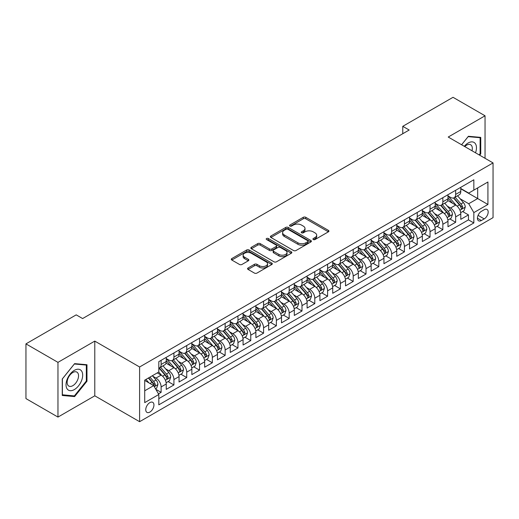 <?xml version="1.0" encoding="UTF-8"?>
<svg xmlns="http://www.w3.org/2000/svg" width="519" height="519" viewBox="0 0 519 519"><rect width="100%" height="100%" fill="white"/><g stroke="black" fill="none" stroke-linecap="round" stroke-linejoin="round"><path stroke-width="0.78" d="M313.288 239.538A1.246 0.72 0 0 0 315.046 239.538L328.404 231.831A1.778 1.025 0 0 0 328.923 231.104A1.778 1.025 0 0 0 328.404 230.378L305.782 217.312A1.778 1.025 0 0 0 303.265 217.312L289.907 225.025A1.246 0.72 0 0 0 289.544 225.531A1.246 0.72 0 0 0 289.907 226.044A1.246 0.72 0 0 0 291.672 226.044L293.397 225.045A5.69 3.283 0 0 1 301.442 225.045L303.33 226.135A5.69 3.283 0 0 1 304.997 228.457A5.69 3.283 0 0 1 303.33 230.78L301.597 231.772A1.246 0.72 0 0 0 301.234 232.285A1.246 0.72 0 0 0 301.597 232.791A1.246 0.72 0 0 0 303.362 232.791L305.088 231.792A5.69 3.283 0 0 1 313.132 231.792L315.02 232.882A5.69 3.283 0 0 1 316.681 235.204A5.69 3.283 0 0 1 315.02 237.527L313.288 238.526A1.246 0.72 0 0 0 312.925 239.032A1.246 0.72 0 0 0 313.288 239.538L313.288 238.526M149.848 412.086A5.793 3.348 120 0 0 153.637 406.974A5.793 3.348 120 0 0 152.748 402.335A5.793 3.348 120 0 0 149.848 402.621A5.793 3.348 120 0 0 146.06 407.726A5.793 3.348 120 0 0 146.948 412.371A5.793 3.348 120 0 0 149.848 412.086M248.082 267.973A1.778 1.025 0 0 0 247.563 268.693A1.778 1.025 0 0 0 248.082 269.419L254.433 273.085A1.778 1.025 0 0 0 256.944 273.085L271.774 264.521A1.778 1.025 0 0 0 272.3 263.795A1.778 1.025 0 0 0 271.774 263.075L249.152 250.009A1.778 1.025 0 0 0 246.635 250.009L231.805 258.572A1.778 1.025 0 0 0 231.286 259.299A1.778 1.025 0 0 0 231.805 260.025L239.473 264.45A1.778 1.025 0 0 0 241.984 264.45L248.335 260.785A1.778 1.025 0 0 0 248.854 260.058A1.778 1.025 0 0 0 248.335 259.331L244.533 257.139A4.755 2.744 0 0 1 243.139 255.199A4.755 2.744 0 0 1 246.077 252.662A4.755 2.744 0 0 1 251.254 253.259L266.15 261.855A4.755 2.744 0 0 1 267.545 263.795A4.755 2.744 0 0 1 264.612 266.331A4.755 2.744 0 0 1 259.429 265.741L256.944 264.307A1.778 1.025 0 0 0 254.433 264.307L248.082 267.973L248.082 269.419M94.782 341.106L57.966 362.359L25.95 343.876L25.95 398.592L57.966 417.075L94.782 395.815L139.605 421.694L139.605 366.985L94.782 341.106L94.782 395.815M485.044 158.301L485.044 115.789L448.228 137.042L493.05 162.921L139.605 366.985M485.044 115.789L453.029 97.306L402.77 126.325L402.77 133.72M25.95 343.876L76.215 314.858L82.618 318.556L409.173 130.022L402.77 126.325M293.52 250.515A1.778 1.025 0 0 0 296.038 250.515L310.868 241.951A1.778 1.025 0 0 0 311.387 241.225A1.778 1.025 0 0 0 310.868 240.505L288.246 227.439A1.778 1.025 0 0 0 285.729 227.439L270.899 236.002A1.778 1.025 0 0 0 270.38 236.729A1.778 1.025 0 0 0 270.899 237.455L293.52 250.515M267.058 239.81A1.246 0.72 0 0 1 268.323 239.986L268.323 238.506L291.321 251.786A1.778 1.025 0 0 1 291.847 252.513A1.778 1.025 0 0 1 291.321 253.24L276.491 261.803A1.778 1.025 0 0 1 273.974 261.803L251.352 248.737L251.352 247.284A1.778 1.025 0 0 0 250.833 248.011A1.778 1.025 0 0 0 251.352 248.737M251.352 247.284L257.696 243.625A1.778 1.025 0 0 1 260.214 243.625L269.387 248.919A1.778 1.025 0 0 0 271.904 248.919L276.114 246.486A1.778 1.025 0 0 0 276.633 245.766A1.778 1.025 0 0 0 276.114 245.039L266.558 239.525A1.246 0.72 0 0 1 266.195 239.012A1.246 0.72 0 0 1 266.967 238.351A1.246 0.72 0 0 1 268.323 238.506M158.464 393.876L161.117 392.345L155.804 389.276M152.781 376.217L155.998 378.072A7.247 4.184 60 0 1 161.117 386.947L166.242 383.989L166.242 389.386L173.923 384.949L168.098 381.588M165.587 368.821L168.798 370.683A7.247 4.184 60 0 1 173.923 379.551L179.049 376.593L179.049 381.99L186.73 377.553L180.904 374.193M178.393 361.432L181.605 363.287A7.247 4.184 60 0 1 186.73 372.155L191.855 369.204L191.855 374.601L199.536 370.164L193.71 366.797M191.2 354.036L194.411 355.891A7.247 4.184 60 0 1 199.536 364.766L204.661 361.808L204.661 367.205L212.342 362.768L206.517 359.408M204.006 346.64L207.217 348.502A7.247 4.184 60 0 1 212.342 357.37L217.461 354.412L217.461 359.81L225.149 355.372L219.323 352.012M216.812 339.251L220.024 341.106A7.247 4.184 60 0 1 225.149 349.981L230.267 347.023L230.267 352.42L237.955 347.983L232.129 344.616M229.619 331.855L232.83 333.711A7.247 4.184 60 0 1 237.955 342.585L243.074 339.627L243.074 345.025L250.761 340.587L244.936 337.227M242.425 324.459L245.636 326.321A7.247 4.184 60 0 1 250.761 335.19L255.88 332.231L255.88 337.629L263.568 333.198L257.742 329.831M255.231 317.07L258.443 318.926A7.247 4.184 60 0 1 263.568 327.8L268.686 324.842L268.686 330.24L276.374 325.802L270.548 322.435M268.031 309.674L271.249 311.53A7.247 4.184 60 0 1 276.374 320.405L281.493 317.446L281.493 322.844L289.18 318.407L283.348 315.046M280.837 302.285L284.055 304.14A7.247 4.184 60 0 1 289.18 313.009L294.299 310.051L294.299 315.448L301.987 311.017L296.154 307.65M293.644 294.889L296.862 296.745A7.247 4.184 60 0 1 301.987 305.62L307.105 302.661L307.105 308.059L314.793 303.621L308.961 300.254M306.45 287.494L309.668 289.349A7.247 4.184 60 0 1 314.793 298.224L319.912 295.266L319.912 300.663L327.599 296.226L321.767 292.865M319.256 280.104L322.474 281.96A7.247 4.184 60 0 1 327.599 290.828L332.718 287.87L332.718 293.267L340.399 288.836L334.573 285.469M332.063 272.709L335.28 274.564A7.247 4.184 60 0 1 340.399 283.439L345.524 280.481L345.524 285.878L353.205 281.441L347.38 278.074M344.869 265.313L348.087 267.168A7.247 4.184 60 0 1 353.205 276.043L358.331 273.085L358.331 278.482L366.012 274.045L360.186 270.684M357.675 257.924L360.893 259.779A7.247 4.184 60 0 1 366.012 268.647L371.137 265.689L371.137 271.087L378.818 266.656L372.992 263.289M370.482 250.528L373.699 252.383A7.247 4.184 60 0 1 378.818 261.258L383.943 258.3L383.943 263.697L391.624 259.26L385.799 255.893M383.288 243.132L386.506 244.987A7.247 4.184 60 0 1 391.624 253.862L396.75 250.904L396.75 256.302L404.431 251.864L398.605 248.504M396.094 235.743L399.312 237.598A7.247 4.184 60 0 1 404.431 246.467L409.556 243.515L409.556 248.906L417.237 244.475L411.411 241.108M408.901 228.347L412.118 230.202A7.247 4.184 60 0 1 417.237 239.077L422.362 236.119L422.362 241.517L430.043 237.079L424.218 233.712M421.707 220.951L424.925 222.807A7.247 4.184 60 0 1 430.043 231.682L435.169 228.723L435.169 234.121L442.85 229.683L437.024 226.323M434.513 213.562L437.731 215.417A7.247 4.184 60 0 1 442.85 224.286L447.975 221.334L447.975 226.732L455.656 222.294L455.656 216.897A7.247 4.184 -120 0 0 450.531 208.022L447.32 206.166M449.83 218.927L455.656 222.294M166.242 383.989A7.247 4.184 -120 0 0 161.117 375.114L157.276 372.895M179.049 376.593A7.247 4.184 -120 0 0 173.923 367.724L166.002 363.151M191.855 369.204A7.247 4.184 -120 0 0 186.73 360.329L178.808 355.755M204.661 361.808A7.247 4.184 -120 0 0 199.536 352.933L191.615 348.366M217.461 354.412A7.247 4.184 -120 0 0 212.342 345.544L204.421 340.97M230.267 347.023A7.247 4.184 -120 0 0 225.149 338.148L217.227 333.574M243.074 339.627A7.247 4.184 -120 0 0 237.955 330.752L230.034 326.185M255.88 332.231A7.247 4.184 -120 0 0 250.761 323.363L242.84 318.789M268.686 324.842A7.247 4.184 -120 0 0 263.568 315.967L255.646 311.394M281.493 317.446A7.247 4.184 -120 0 0 276.374 308.571L268.453 304.004M294.299 310.051A7.247 4.184 -120 0 0 289.18 301.182L281.259 296.608M307.105 302.661A7.247 4.184 -120 0 0 301.987 293.786L294.065 289.213M319.912 295.266A7.247 4.184 -120 0 0 314.793 286.391L306.872 281.823M332.718 287.87A7.247 4.184 -120 0 0 327.599 279.001L319.678 274.428M345.524 280.481A7.247 4.184 -120 0 0 340.399 271.606L332.484 267.032M358.331 273.085A7.247 4.184 -120 0 0 353.205 264.216L345.291 259.643M371.137 265.689A7.247 4.184 -120 0 0 366.012 256.821L358.097 252.247M383.943 258.3A7.247 4.184 -120 0 0 378.818 249.425L370.903 244.851M396.75 250.904A7.247 4.184 -120 0 0 391.624 242.036L383.71 237.462M409.556 243.515A7.247 4.184 -120 0 0 404.431 234.64L396.51 230.066M422.362 236.119A7.247 4.184 -120 0 0 417.237 227.244L409.316 222.67M435.169 228.723A7.247 4.184 -120 0 0 430.043 219.855L422.122 215.281M447.975 221.334A7.247 4.184 -120 0 0 442.85 212.459L434.928 207.885M484.214 209.721L481.398 211.35A5.612 3.244 120 0 0 477.727 216.3A5.612 3.244 120 0 0 478.589 220.796A5.612 3.244 120 0 0 481.398 220.517L484.214 218.895A5.612 3.244 120 0 0 487.879 213.945A5.612 3.244 120 0 0 487.023 209.442A5.612 3.244 120 0 0 484.214 209.721M139.605 421.694L493.05 217.636L493.05 162.921M144.723 390.788L153.689 385.617L158.814 394.485L158.814 404.839L473.841 222.956L473.841 212.608L468.715 203.733L460.126 198.771M158.814 394.485L144.723 402.621L144.723 380.142L158.814 372.013L158.814 361.659L473.841 179.782L473.841 190.129L487.925 182L487.925 204.473L473.841 212.608M166.242 358.551L168.798 360.03A7.247 4.184 60 0 0 172.425 360.394L177.543 357.435A7.247 4.184 -120 0 0 179.049 354.12L179.049 349.975M179.049 351.162L181.605 352.641A7.247 4.184 60 0 0 185.231 352.998L190.35 350.04A7.247 4.184 -120 0 0 191.855 346.724L191.855 342.585M191.855 343.766L194.411 345.245A7.247 4.184 60 0 0 198.037 345.602L203.156 342.65A7.247 4.184 -120 0 0 204.661 339.329L204.661 335.19M204.661 336.377L207.217 337.85A7.247 4.184 60 0 0 210.844 338.213L215.962 335.255A7.247 4.184 -120 0 0 217.461 331.939L217.461 327.794M217.461 328.981L220.024 330.46A7.247 4.184 60 0 0 223.65 330.817L228.769 327.859A7.247 4.184 -120 0 0 230.267 324.544L230.267 320.405M230.267 321.585L232.83 323.065A7.247 4.184 60 0 0 236.456 323.421L241.575 320.47A7.247 4.184 -120 0 0 243.074 317.148L243.074 313.009M243.074 314.196L245.636 315.669A7.247 4.184 60 0 0 249.263 316.032L254.381 313.074A7.247 4.184 -120 0 0 255.88 309.759L255.88 305.62M255.88 306.8L258.443 308.28A7.247 4.184 60 0 0 262.063 308.636L267.188 305.678A7.247 4.184 -120 0 0 268.686 302.363L268.686 298.224M268.686 299.405L271.249 300.884A7.247 4.184 60 0 0 274.869 301.241L279.994 298.289A7.247 4.184 -120 0 0 281.493 294.967L281.493 290.828M281.493 292.015L284.055 293.495A7.247 4.184 60 0 0 287.675 293.851L292.8 290.893A7.247 4.184 -120 0 0 294.299 287.578L294.299 283.439M294.299 284.62L296.862 286.099A7.247 4.184 60 0 0 300.482 286.456L305.607 283.497A7.247 4.184 -120 0 0 307.105 280.182L307.105 276.043M307.105 277.224L309.668 278.703A7.247 4.184 60 0 0 313.288 279.066L318.413 276.108A7.247 4.184 -120 0 0 319.912 272.793L319.912 268.647M319.912 269.835L322.474 271.314A7.247 4.184 60 0 0 326.094 271.671L331.219 268.712A7.247 4.184 -120 0 0 332.718 265.397L332.718 261.258M332.718 262.439L335.28 263.918A7.247 4.184 60 0 0 338.901 264.275L344.026 261.317A7.247 4.184 -120 0 0 345.524 258.001L345.524 253.862M345.524 255.043L348.087 256.522A7.247 4.184 60 0 0 351.707 256.886L356.832 253.927A7.247 4.184 -120 0 0 358.331 250.612L358.331 246.467M358.331 247.654L360.893 249.133A7.247 4.184 60 0 0 364.513 249.49L369.638 246.531A7.247 4.184 -120 0 0 371.137 243.216L371.137 239.077M371.137 240.258L373.699 241.737A7.247 4.184 60 0 0 377.319 242.094L382.445 239.136A7.247 4.184 -120 0 0 383.943 235.821L383.943 231.682M383.943 232.862L386.506 234.341A7.247 4.184 60 0 0 390.126 234.705L395.251 231.746A7.247 4.184 -120 0 0 396.75 228.431L396.75 224.286M396.75 225.473L399.312 226.952A7.247 4.184 60 0 0 402.932 227.309L408.057 224.351A7.247 4.184 -120 0 0 409.556 221.036L409.556 216.897M409.556 218.077L412.118 219.556A7.247 4.184 60 0 0 415.738 219.913L420.864 216.955A7.247 4.184 -120 0 0 422.362 213.64L422.362 209.501M422.362 210.682L424.925 212.161A7.247 4.184 60 0 0 428.545 212.524L433.663 209.566A7.247 4.184 -120 0 0 435.169 206.251L435.169 202.105M435.169 203.292L437.731 204.771A7.247 4.184 60 0 0 441.351 205.128L446.47 202.17A7.247 4.184 -120 0 0 447.975 198.855L447.975 194.716M158.814 398.624L468.462 219.855L468.462 214.898L460.781 219.336L460.781 213.938A7.247 4.184 -120 0 0 455.656 205.063L447.735 200.496M447.975 195.897L450.531 197.376A7.247 4.184 -120 0 0 454.157 197.733A7.247 4.184 -120 0 0 455.656 194.417L455.656 190.278M454.157 197.733L459.276 194.781A7.247 4.184 -120 0 0 460.781 191.459L460.781 187.32M161.117 360.329L161.117 364.468A7.247 4.184 60 0 1 159.618 367.783A7.247 4.184 60 0 1 158.814 368.081M159.618 367.783L164.737 364.831A7.247 4.184 -120 0 0 166.242 361.509L166.242 357.37M173.923 352.933L173.923 357.078A7.247 4.184 60 0 1 172.425 360.394M186.73 345.544L186.73 349.683A7.247 4.184 60 0 1 185.231 352.998M199.536 338.148L199.536 342.287A7.247 4.184 60 0 1 198.037 345.602M212.342 330.752L212.342 334.898A7.247 4.184 60 0 1 210.844 338.213M225.149 323.363L225.149 327.502A7.247 4.184 60 0 1 223.65 330.817M237.955 315.967L237.955 320.106A7.247 4.184 60 0 1 236.456 323.421M250.761 308.571L250.761 312.717A7.247 4.184 60 0 1 249.263 316.032M263.568 301.182L263.568 305.321A7.247 4.184 60 0 1 262.063 308.636M276.374 293.786L276.374 297.925A7.247 4.184 60 0 1 274.869 301.241M289.18 286.391L289.18 290.536A7.247 4.184 60 0 1 287.675 293.851M301.987 279.001L301.987 283.14A7.247 4.184 60 0 1 300.482 286.456M314.793 271.606L314.793 275.745A7.247 4.184 60 0 1 313.288 279.066M327.599 264.21L327.599 268.355A7.247 4.184 60 0 1 326.094 271.671M340.399 256.821L340.399 260.96A7.247 4.184 60 0 1 338.901 264.275M353.205 249.425L353.205 253.564A7.247 4.184 60 0 1 351.707 256.886M366.012 242.036L366.012 246.175A7.247 4.184 60 0 1 364.513 249.49M378.818 234.64L378.818 238.779A7.247 4.184 60 0 1 377.319 242.094M391.624 227.244L391.624 231.383A7.247 4.184 60 0 1 390.126 234.705M404.431 219.855L404.431 223.994A7.247 4.184 60 0 1 402.932 227.309M417.237 212.459L417.237 216.598A7.247 4.184 60 0 1 415.738 219.913M430.043 205.063L430.043 209.202A7.247 4.184 60 0 1 428.545 212.524M442.85 197.674L442.85 201.813A7.247 4.184 60 0 1 441.351 205.128M442.85 224.286L442.85 229.683M430.043 231.682L430.043 237.079M417.237 239.077L417.237 244.475M404.431 246.467L404.431 251.864M391.624 253.862L391.624 259.26M378.818 261.258L378.818 266.656M366.012 268.647L366.012 274.045M353.205 276.043L353.205 281.441M340.399 283.439L340.399 288.836M327.599 290.828L327.599 296.226M314.793 298.224L314.793 303.621M301.987 305.62L301.987 311.017M289.18 313.009L289.18 318.407M276.374 320.405L276.374 325.802M263.568 327.8L263.568 333.198M250.761 335.19L250.761 340.587M237.955 342.585L237.955 347.983M225.149 349.981L225.149 355.372M212.342 357.37L212.342 362.768M199.536 364.766L199.536 370.164M186.73 372.155L186.73 377.553M173.923 379.551L173.923 384.949M161.117 386.947L161.117 392.345M153.689 385.617L144.723 380.44M468.715 203.733L477.681 198.556L477.681 187.91L487.925 182M460.781 188.799L487.925 204.473M460.781 188.501L468.715 193.087L473.841 190.129M57.966 362.359L57.966 417.075M462.637 211.538L468.462 214.898M468.462 219.855L473.841 222.956M479.679 155.2L480.756 153.858L480.756 137.386L468.398 136.276L461.586 144.756M62.254 395.478L74.613 396.581L86.971 381.212L86.971 364.734L74.613 363.631L62.254 379L62.254 395.478M480.114 153.488L480.756 153.858M86.329 380.842L86.971 381.212M73.309 395.828L74.613 396.581M313.787 239.713L315.02 239.006A5.69 3.283 0 0 0 316.681 236.683L316.681 235.204M304.997 228.457L304.997 229.936A5.69 3.283 0 0 1 303.33 232.259L302.097 232.966M328.404 230.378L328.404 231.831L305.782 218.791A1.778 1.025 0 0 0 303.265 218.791L290.406 226.219M310.849 241.964L288.246 228.918A1.778 1.025 0 0 0 285.729 228.918L270.918 237.468M307.728 241.737A1.246 0.72 0 0 0 308.091 241.225A1.246 0.72 0 0 0 307.728 240.719L287.863 229.255A1.246 0.72 0 0 0 286.105 229.255L284.282 230.306A5.69 3.283 0 0 0 282.615 232.629A5.69 3.283 0 0 0 284.282 234.951L297.861 242.788A5.69 3.283 0 0 0 305.905 242.788L307.728 241.737L307.728 243.216A1.246 0.72 0 0 0 308.091 242.704L308.091 241.225M282.615 232.629L282.615 234.108A5.69 3.283 0 0 0 284.282 236.43L284.282 234.951M307.728 243.216L305.905 244.267A5.69 3.283 0 0 1 297.861 244.267L284.282 236.43M251.371 248.75L257.696 245.104L257.696 243.625M276.633 245.766L276.633 247.245A1.778 1.025 0 0 1 276.114 247.965L271.904 250.398A1.778 1.025 0 0 1 269.387 250.398L260.214 245.104A1.778 1.025 0 0 0 257.696 245.104M268.323 239.986L291.302 253.253M278.911 254.42A4.755 2.744 0 0 0 284.094 255.011A4.755 2.744 0 0 0 287.026 252.474A4.755 2.744 0 0 0 285.638 250.534L280.39 247.505A1.778 1.025 0 0 0 277.873 247.505L273.662 249.937A1.778 1.025 0 0 0 273.143 250.664A1.778 1.025 0 0 0 273.662 251.391L278.911 254.42L278.911 255.893A4.755 2.744 0 0 0 284.094 256.49A4.755 2.744 0 0 0 287.026 253.953L287.026 252.474M273.143 250.664L273.143 252.143A1.778 1.025 0 0 0 273.662 252.863L273.662 251.391M278.911 255.893L273.662 252.863M267.545 263.795L267.545 265.274A4.755 2.744 0 0 1 264.612 267.81A4.755 2.744 0 0 1 259.429 267.22L256.944 265.786A1.778 1.025 0 0 0 254.433 265.786L248.108 269.432M243.139 255.199L243.139 256.678A4.755 2.744 0 0 0 244.533 258.618L244.533 257.139M248.309 260.798L244.533 258.618M271.774 263.075L271.774 264.521L249.152 251.488A1.778 1.025 0 0 0 246.635 251.488L231.831 260.038M460.671 212.667L463.98 210.759L465.258 207.062A4.801 2.77 -120 0 0 463.389 202.553L457.537 195.78M456.37 205.53L449.428 197.499A13.857 7.999 -120 0 0 447.975 195.974M452.562 203.279L448.682 198.783A11.502 6.637 -120 0 0 447.975 198.011M453.502 197.992L459.419 204.849A4.801 2.77 60 0 1 461.132 208.151L461.482 208.722L462.131 208.632L462.669 207.269A4.801 2.77 -120 0 0 460.956 203.961L455.105 197.188M453.853 197.882L460.21 205.245A2.446 1.414 60 0 1 460.827 206.205L462.669 207.269M475.521 152.8A11.775 6.799 120 0 0 468.144 142.997A11.775 6.799 120 0 0 464.284 146.319M472.011 150.776A8.057 4.652 120 0 0 470.655 144.756A8.057 4.652 120 0 0 466.626 145.151A8.057 4.652 120 0 0 464.764 146.592M461.612 144.769L468.144 136.646L480.114 137.71L480.114 153.676L479.141 154.889M479.322 137.256L480.114 137.71M81.567 380.602A11.775 6.799 120 0 0 78.518 369.23A11.775 6.799 120 0 0 67.146 379.318A11.775 6.799 120 0 0 70.195 390.684A11.775 6.799 120 0 0 81.567 380.602M77.779 379.525A8.057 4.652 120 0 0 76.87 372.104A8.057 4.652 120 0 0 67.905 378.643A8.057 4.652 120 0 0 68.813 386.065A8.057 4.652 120 0 0 77.779 379.525M62.384 394.855L62.384 378.889L74.36 363.994L86.329 365.065L86.329 381.03L74.36 395.926L62.254 394.777M85.538 364.604L86.329 365.065M447.865 220.062L451.173 218.155L452.451 214.457A4.801 2.77 -120 0 0 450.583 209.948L444.738 203.176M443.563 212.926L436.622 204.895A13.857 7.999 -120 0 0 435.169 203.37M439.755 210.675L435.876 206.179A11.502 6.637 -120 0 0 435.169 205.407M440.696 205.388L446.612 212.239A4.801 2.77 60 0 1 448.325 215.547L448.676 216.118L449.324 216.027L449.863 214.658A4.801 2.77 -120 0 0 448.15 211.356L442.298 204.577M441.046 205.277L447.404 212.641A2.446 1.414 60 0 1 448.02 213.594L449.863 214.658M435.058 227.458L438.367 225.544L439.651 221.847A4.801 2.77 -120 0 0 437.776 217.344L431.931 210.565M430.757 220.322L423.815 212.284A13.857 7.999 -120 0 0 422.362 210.766M426.949 218.064L423.069 213.575A11.502 6.637 -120 0 0 422.362 212.803M427.89 212.784L433.813 219.634A4.801 2.77 60 0 1 435.519 222.943L435.869 223.507L436.518 223.417L437.056 222.054A4.801 2.77 -120 0 0 435.344 218.746L429.492 211.973M428.24 212.673L434.598 220.03A2.446 1.414 60 0 1 435.214 220.99L437.056 222.054M422.252 234.848L425.561 232.94L426.845 229.242A4.801 2.77 -120 0 0 424.97 224.733L419.125 217.961M417.951 227.711L411.009 219.68A13.857 7.999 -120 0 0 409.556 218.155M414.143 225.46L410.263 220.964A11.502 6.637 -120 0 0 409.556 220.192M415.083 220.173L421.006 227.03A4.801 2.77 60 0 1 422.713 230.332L423.063 230.903L423.712 230.812L424.25 229.443A4.801 2.77 -120 0 0 422.537 226.141L416.692 219.368M415.434 220.062L421.791 227.426A2.446 1.414 60 0 1 422.408 228.379L424.25 229.443M409.446 242.243L412.754 240.329L414.039 236.638A4.801 2.77 -120 0 0 412.17 232.129L406.319 225.356M405.144 235.107L398.203 227.075A13.857 7.999 -120 0 0 396.75 225.551M401.336 232.856L397.457 228.36A11.502 6.637 -120 0 0 396.75 227.588M402.277 227.569L408.2 234.419A4.801 2.77 60 0 1 409.906 237.728L410.257 238.299L410.905 238.208L411.444 236.839A4.801 2.77 -120 0 0 409.731 233.537L403.886 226.758M402.627 227.458L408.985 234.822A2.446 1.414 60 0 1 409.601 235.775L411.444 236.839M396.639 249.639L399.948 247.725L401.232 244.027A4.801 2.77 -120 0 0 399.364 239.525L393.512 232.746M392.338 242.503L385.396 234.465A13.857 7.999 -120 0 0 383.943 232.947M388.53 240.245L384.65 235.756A11.502 6.637 -120 0 0 383.943 234.984M389.471 234.964L395.394 241.815A4.801 2.77 60 0 1 397.1 245.124L397.45 245.688L398.099 245.597L398.637 244.235A4.801 2.77 -120 0 0 396.931 240.926L391.079 234.153M389.821 234.854L396.179 242.211A2.446 1.414 60 0 1 396.795 243.171L398.637 244.235M383.833 257.028L387.142 255.121L388.426 251.423A4.801 2.77 -120 0 0 386.558 246.914L380.706 240.141M379.532 249.892L372.59 241.86A13.857 7.999 -120 0 0 371.137 240.336M375.724 247.641L371.844 243.145A11.502 6.637 -120 0 0 371.137 242.373M376.664 242.354L382.587 249.211A4.801 2.77 60 0 1 384.294 252.513L384.644 253.084L385.293 252.993L385.831 251.624A4.801 2.77 -120 0 0 384.125 248.322L378.273 241.549M377.015 242.243L383.372 249.607A2.446 1.414 60 0 1 383.989 250.56L385.831 251.624M371.027 264.424L374.335 262.51L375.62 258.819A4.801 2.77 -120 0 0 373.751 254.31L367.9 247.537M366.725 257.288L359.784 249.256A13.857 7.999 -120 0 0 358.331 247.732M362.917 255.037L359.038 250.541A11.502 6.637 -120 0 0 358.331 249.769M363.864 249.749L369.781 256.6A4.801 2.77 60 0 1 371.494 259.909L371.838 260.48L372.486 260.382L373.025 259.02A4.801 2.77 -120 0 0 371.319 255.711L365.467 248.938M364.208 249.639L370.566 257.002A2.446 1.414 60 0 1 371.182 257.956L373.025 259.02M358.22 271.82L361.529 269.906L362.813 266.208A4.801 2.77 -120 0 0 360.945 261.706L355.093 254.926M353.919 264.684L346.984 256.646A13.857 7.999 -120 0 0 345.524 255.127M350.117 262.426L346.231 257.937A11.502 6.637 -120 0 0 345.524 257.158M351.058 257.145L356.975 263.996A4.801 2.77 60 0 1 358.687 267.304L359.031 267.869L359.68 267.778L360.218 266.416A4.801 2.77 -120 0 0 358.512 263.107L352.661 256.334M351.402 257.028L357.76 264.392A2.446 1.414 60 0 1 358.376 265.352L360.218 266.416M345.414 279.209L348.729 277.302L350.007 273.604A4.801 2.77 -120 0 0 348.139 269.095L342.287 262.322M341.113 272.073L334.178 264.041A13.857 7.999 -120 0 0 332.718 262.517M337.311 269.822L333.425 265.326A11.502 6.637 -120 0 0 332.718 264.554M338.252 264.534L344.168 271.392A4.801 2.77 60 0 1 345.881 274.694L346.225 275.265L346.874 275.174L347.412 273.805A4.801 2.77 -120 0 0 345.706 270.503L339.854 263.73M338.596 264.424L344.953 271.787A2.446 1.414 60 0 1 345.57 272.741L347.412 273.805M332.608 286.605L335.923 284.691L337.201 281A4.801 2.77 -120 0 0 335.332 276.491L329.481 269.718M328.306 279.469L321.371 271.437A13.857 7.999 -120 0 0 319.912 269.912M324.505 277.217L320.619 272.722A11.502 6.637 -120 0 0 319.912 271.95M325.445 271.93L331.362 278.781A4.801 2.77 60 0 1 333.075 282.089L333.419 282.66L334.067 282.563L334.612 281.201A4.801 2.77 -120 0 0 332.9 277.892L327.048 271.119M325.789 271.82L332.154 279.183A2.446 1.414 60 0 1 332.763 280.137L334.612 281.201M319.808 294.001L323.116 292.087L324.394 288.389A4.801 2.77 -120 0 0 322.526 283.887L316.674 277.107M315.5 286.864L308.565 278.826A13.857 7.999 -120 0 0 307.105 277.308M311.698 284.607L307.812 280.117A11.502 6.637 -120 0 0 307.105 279.339M312.639 279.326L318.556 286.177A4.801 2.77 60 0 1 320.268 289.479L320.619 290.05L321.261 289.959L321.806 288.596A4.801 2.77 -120 0 0 320.093 285.288L314.242 278.515M312.983 279.209L319.347 286.572A2.446 1.414 60 0 1 319.964 287.532L321.806 288.596M307.001 301.39L310.31 299.482L311.588 295.785A4.801 2.77 -120 0 0 309.72 291.276L303.868 284.503M302.694 294.254L295.759 286.222A13.857 7.999 -120 0 0 294.299 284.697M298.892 292.002L295.006 287.507A11.502 6.637 -120 0 0 294.299 286.735M299.833 286.715L305.749 293.572A4.801 2.77 60 0 1 307.462 296.874L307.812 297.445L308.455 297.355L309 295.986A4.801 2.77 -120 0 0 307.287 292.684L301.435 285.911M300.177 286.605L306.541 293.968A2.446 1.414 60 0 1 307.157 294.922L309 295.986M294.195 308.786L297.504 306.872L298.782 303.174A4.801 2.77 -120 0 0 296.913 298.672L291.062 291.899M289.887 301.649L282.952 293.618A13.857 7.999 -120 0 0 281.493 292.093M286.086 299.392L282.2 294.902A11.502 6.637 -120 0 0 281.493 294.13M287.026 294.111L292.943 300.962A4.801 2.77 60 0 1 294.656 304.27L295.006 304.835L295.655 304.744L296.193 303.381A4.801 2.77 -120 0 0 294.481 300.073L288.629 293.3M287.37 294.001L293.735 301.364A2.446 1.414 60 0 1 294.351 302.317L296.193 303.381M281.389 316.181L284.697 314.267L285.975 310.57A4.801 2.77 -120 0 0 284.107 306.067L278.255 299.288M277.081 309.045L270.146 301.007A13.857 7.999 -120 0 0 268.686 299.482M273.279 306.787L269.4 302.292A11.502 6.637 -120 0 0 268.686 301.52M274.22 301.507L280.137 308.357A4.801 2.77 60 0 1 281.849 311.66L282.2 312.23L282.849 312.14L283.387 310.777A4.801 2.77 -120 0 0 281.674 307.469L275.823 300.696M274.564 301.39L280.928 308.753A2.446 1.414 60 0 1 281.545 309.713L283.387 310.777M268.583 323.571L271.891 321.663L273.169 317.965A4.801 2.77 -120 0 0 271.301 313.457L265.449 306.684M264.275 316.434L257.34 308.403A13.857 7.999 -120 0 0 255.88 306.878M260.473 314.183L256.594 309.687A11.502 6.637 -120 0 0 255.88 308.915M261.414 308.896L267.33 315.747A4.801 2.77 60 0 1 269.043 319.055L269.393 319.626L270.042 319.535L270.581 318.166A4.801 2.77 -120 0 0 268.868 314.864L263.016 308.085M261.764 308.786L268.122 316.149A2.446 1.414 60 0 1 268.738 317.103L270.581 318.166M255.776 330.966L259.085 329.052L260.363 325.355A4.801 2.77 -120 0 0 258.494 320.852L252.643 314.079M251.468 323.83L244.533 315.799A13.857 7.999 -120 0 0 243.074 314.274M247.667 321.572L243.787 317.083A11.502 6.637 -120 0 0 243.074 316.311M248.607 316.292L254.524 323.142A4.801 2.77 60 0 1 256.237 326.451L256.587 327.015L257.236 326.925L257.774 325.562A4.801 2.77 -120 0 0 256.062 322.254L250.21 315.481M248.958 316.181L255.316 323.545A2.446 1.414 60 0 1 255.932 324.498L257.774 325.562M242.97 338.356L246.278 336.448L247.557 332.75A4.801 2.77 -120 0 0 245.688 328.242L239.836 321.469M238.669 331.226L231.727 323.188A13.857 7.999 -120 0 0 230.267 321.663M234.86 328.968L230.981 324.472A11.502 6.637 -120 0 0 230.267 323.7M235.801 323.687L241.718 330.538A4.801 2.77 60 0 1 243.43 333.84L243.781 334.411L244.43 334.32L244.968 332.958A4.801 2.77 -120 0 0 243.255 329.649L237.404 322.876M236.151 323.571L242.509 330.934A2.446 1.414 60 0 1 243.126 331.894L244.968 332.958M230.164 345.751L233.472 343.844L234.75 340.146A4.801 2.77 -120 0 0 232.882 335.637L227.03 328.864M225.862 338.615L218.921 330.584A13.857 7.999 -120 0 0 217.461 329.059M222.054 336.364L218.175 331.868A11.502 6.637 -120 0 0 217.461 331.096M222.995 331.077L228.911 337.927A4.801 2.77 60 0 1 230.624 341.236L230.974 341.807L231.623 341.716L232.162 340.347A4.801 2.77 -120 0 0 230.449 337.045L224.597 330.266M223.345 330.966L229.703 338.33A2.446 1.414 60 0 1 230.319 339.283L232.162 340.347M217.357 353.147L220.666 351.233L221.944 347.535A4.801 2.77 -120 0 0 220.075 343.033L214.224 336.26M213.056 346.011L206.114 337.979A13.857 7.999 -120 0 0 204.661 336.455M209.248 343.753L205.368 339.264A11.502 6.637 -120 0 0 204.661 338.492M210.189 338.472L216.105 345.323A4.801 2.77 60 0 1 217.818 348.632L218.168 349.196L218.817 349.105L219.355 347.743A4.801 2.77 -120 0 0 217.643 344.434L211.791 337.661M210.539 338.362L216.897 345.725A2.446 1.414 60 0 1 217.513 346.679L219.355 347.743M204.551 360.536L207.859 358.629L209.138 354.931A4.801 2.77 -120 0 0 207.269 350.422L201.417 343.649M200.25 353.407L193.308 345.369A13.857 7.999 -120 0 0 191.855 343.844M196.442 351.149L192.562 346.653A11.502 6.637 -120 0 0 191.855 345.881M197.382 345.868L203.299 352.719A4.801 2.77 60 0 1 205.011 356.021L205.362 356.592L206.011 356.501L206.549 355.139A4.801 2.77 -120 0 0 204.836 351.83L198.985 345.057M197.733 345.751L204.09 353.115A2.446 1.414 60 0 1 204.707 354.075L206.549 355.139M191.745 367.932L195.053 366.025L196.331 362.327A4.801 2.77 -120 0 0 194.463 357.818L188.611 351.045M187.443 360.796L180.502 352.764A13.857 7.999 -120 0 0 179.049 351.24M183.635 358.545L179.756 354.049A11.502 6.637 -120 0 0 179.049 353.277M184.576 353.257L190.492 360.108A4.801 2.77 60 0 1 192.205 363.417L192.555 363.988L193.204 363.897L193.743 362.528A4.801 2.77 -120 0 0 192.03 359.226L186.178 352.446M184.926 353.147L191.284 360.51A2.446 1.414 60 0 1 191.9 361.464L193.743 362.528M178.938 375.328L182.247 373.414L183.525 369.716A4.801 2.77 -120 0 0 181.656 365.214L175.805 358.441M174.637 368.192L167.695 360.154A13.857 7.999 -120 0 0 166.242 358.635M170.829 365.934L166.949 361.445A11.502 6.637 -120 0 0 166.242 360.673M171.77 360.653L177.686 367.504A4.801 2.77 60 0 1 179.399 370.813L179.749 371.377L180.398 371.286L180.936 369.924A4.801 2.77 -120 0 0 179.224 366.615L173.372 359.842M172.12 360.543L178.478 367.9A2.446 1.414 60 0 1 179.094 368.86L180.936 369.924M166.132 382.717L169.441 380.81L170.719 377.112A4.801 2.77 -120 0 0 168.85 372.603L162.998 365.83M161.831 375.587L158.769 372.039M158.023 373.33L157.523 372.752M158.963 368.049L164.88 374.9A4.801 2.77 60 0 1 166.593 378.202L166.943 378.773L167.592 378.682L168.13 377.319A4.801 2.77 -120 0 0 166.417 374.011L160.566 367.238M159.314 367.932L165.671 375.295A2.446 1.414 60 0 1 166.288 376.256L168.13 377.319M155.544 388.828L156.634 388.206L157.919 384.508A4.801 2.77 -120 0 0 156.044 379.999L152.365 375.737M148.927 382.866L145.962 379.428M145.216 380.725L144.723 380.155M148.395 378.027L152.08 382.289A4.801 2.77 60 0 1 153.786 385.598L154.137 386.168L154.785 386.078L155.324 384.709A4.801 2.77 -120 0 0 153.611 381.407L149.933 377.138M148.687 377.851L152.865 382.691A2.446 1.414 60 0 1 153.481 383.645L155.324 384.709M155.998 378.072L161.117 375.114M168.798 370.683L173.923 367.724M181.605 363.287L186.73 360.329M194.411 355.891L199.536 352.933M207.217 348.502L212.342 345.544M220.024 341.106L225.149 338.148M232.83 333.711L237.955 330.752M245.636 326.321L250.761 323.363M258.443 318.926L263.568 315.967M271.249 311.53L276.374 308.571M284.055 304.14L289.18 301.182M296.862 296.745L301.987 293.786M309.668 289.349L314.793 286.391M322.474 281.96L327.599 279.001M335.28 274.564L340.399 271.606M348.087 267.168L353.205 264.216M360.893 259.779L366.012 256.821M373.699 252.383L378.818 249.425M386.506 244.987L391.624 242.036M399.312 237.598L404.431 234.64M412.118 230.202L417.237 227.244M424.925 222.807L430.043 219.855M437.731 215.417L442.85 212.459M450.531 208.022L455.656 205.063M455.656 194.417L460.781 191.459M161.117 364.468L166.242 361.509M173.923 357.078L179.049 354.12M186.73 349.683L191.855 346.724M199.536 342.287L204.661 339.329M212.342 334.898L217.461 331.939M225.149 327.502L230.267 324.544M237.955 320.106L243.074 317.148M250.761 312.717L255.88 309.759M263.568 305.321L268.686 302.363M276.374 297.925L281.493 294.967M289.18 290.536L294.299 287.578M301.987 283.14L307.105 280.182M314.793 275.745L319.912 272.793M327.599 268.355L332.718 265.397M340.399 260.96L345.524 258.001M353.205 253.564L358.331 250.612M366.012 246.175L371.137 243.216M378.818 238.779L383.943 235.821M391.624 231.383L396.75 228.431M404.431 223.994L409.556 221.036M417.237 216.598L422.362 213.64M430.043 209.202L435.169 206.251M442.85 201.813L447.975 198.855M455.656 216.897L460.781 213.938M478.07 215.346L484.214 218.895M477.428 218.227L481.398 220.517M315.02 239.006L315.02 237.527M301.597 232.791L301.597 231.772M303.33 232.259L303.33 230.78M289.907 226.044L289.907 225.025M303.265 218.791L303.265 217.312M305.782 218.791L305.782 217.312M270.899 237.455L270.899 236.002M285.729 228.918L285.729 227.439M288.246 228.918L288.246 227.439M310.868 241.951L310.868 240.505M297.861 244.267L297.861 242.788M305.905 244.267L305.905 242.788M260.214 245.104L260.214 243.625M269.387 250.398L269.387 248.919M271.904 250.398L271.904 248.919M276.114 247.965L276.114 246.486M291.321 253.24L291.321 251.786M254.433 265.786L254.433 264.307M256.944 265.786L256.944 264.307M259.429 267.22L259.429 265.741M248.335 260.785L248.335 259.331M231.805 260.025L231.805 258.572M246.635 251.488L246.635 250.009M249.152 251.488L249.152 250.009M459.938 210.208L465.232 207.152M449.428 197.499L450.09 197.116M460.956 203.961L463.389 202.553M457.135 206.166L459.419 204.849M447.131 217.604L452.425 214.548M436.622 204.895L437.283 204.512M448.15 211.356L450.583 209.948M444.329 213.562L446.612 212.239M434.325 224.993L439.619 221.944M423.815 212.284L424.477 211.908M435.344 218.746L437.776 217.344M431.523 220.958L433.813 219.634M421.519 232.389L426.813 229.333M411.009 219.68L411.671 219.297M422.537 226.141L424.97 224.733M418.716 228.347L421.006 227.03M408.713 239.784L414.006 236.729M398.203 227.075L398.864 226.693M409.731 233.537L412.17 232.129M405.91 235.743L408.2 234.419M395.906 247.174L401.2 244.125M385.396 234.465L386.058 234.088M396.931 240.926L399.364 239.525M393.104 243.139L395.394 241.815M383.1 254.57L388.394 251.514M372.59 241.86L373.252 241.478M384.125 248.322L386.558 246.914M380.297 250.528L382.587 249.211M370.3 261.965L375.587 258.91M359.784 249.256L360.446 248.873M371.319 255.711L373.751 254.31M367.491 257.924L369.781 256.6M357.494 269.355L362.781 266.305M346.984 256.646L347.639 256.269M358.512 263.107L360.945 261.706M354.685 265.319L356.975 263.996M344.687 276.75L349.975 273.695M334.178 264.041L334.833 263.658M345.706 270.503L348.139 269.095M341.878 272.709L344.168 271.392M331.881 284.146L337.168 281.09M321.371 271.437L322.027 271.054M332.9 277.892L335.332 276.491M329.072 280.104L331.362 278.781M319.075 291.535L324.362 288.48M308.565 278.826L309.22 278.45M320.093 285.288L322.526 283.887M316.266 287.5L318.556 286.177M306.268 298.931L311.556 295.875M295.759 286.222L296.414 285.839M307.287 292.684L309.72 291.276M303.459 294.889L305.749 293.572M293.462 306.327L298.749 303.271M282.952 293.618L283.608 293.235M294.481 300.073L296.913 298.672M290.653 302.285L292.943 300.962M280.656 313.716L285.943 310.66M270.146 301.007L270.801 300.631M281.674 307.469L284.107 306.067M277.847 309.681L280.137 308.357M267.849 321.112L273.137 318.056M257.34 308.403L257.995 308.02M268.868 314.864L271.301 313.457M265.04 317.07L267.33 315.747M255.043 328.501L260.33 325.452M244.533 315.799L245.195 315.416M256.062 322.254L258.494 320.852M252.234 324.466L254.524 323.142M242.237 335.897L247.524 332.841M231.727 323.188L232.389 322.812M243.255 329.649L245.688 328.242M239.428 331.855L241.718 330.538M229.43 343.293L234.718 340.237M218.921 330.584L219.582 330.201M230.449 337.045L232.882 335.637M226.621 339.251L228.911 337.927M216.624 350.682L221.911 347.633M206.114 337.979L206.776 337.597M217.643 344.434L220.075 343.033M213.815 346.647L216.105 345.323M203.818 358.078L209.105 355.022M193.308 345.369L193.97 344.986M204.836 351.83L207.269 350.422M201.015 354.036L203.299 352.719M191.011 365.473L196.305 362.418M180.502 352.764L181.163 352.382M192.03 359.226L194.463 357.818M188.209 361.432L190.492 360.108M178.205 372.863L183.499 369.813M167.695 360.154L168.357 359.777M179.224 366.615L181.656 365.214M175.403 368.827L177.686 367.504M165.399 380.258L170.693 377.203M166.417 374.011L168.85 372.603M162.596 376.217L164.88 374.9M154.299 386.668L157.886 384.598M153.611 381.407L156.044 379.999M150.004 383.489L152.08 382.289"/></g></svg>
